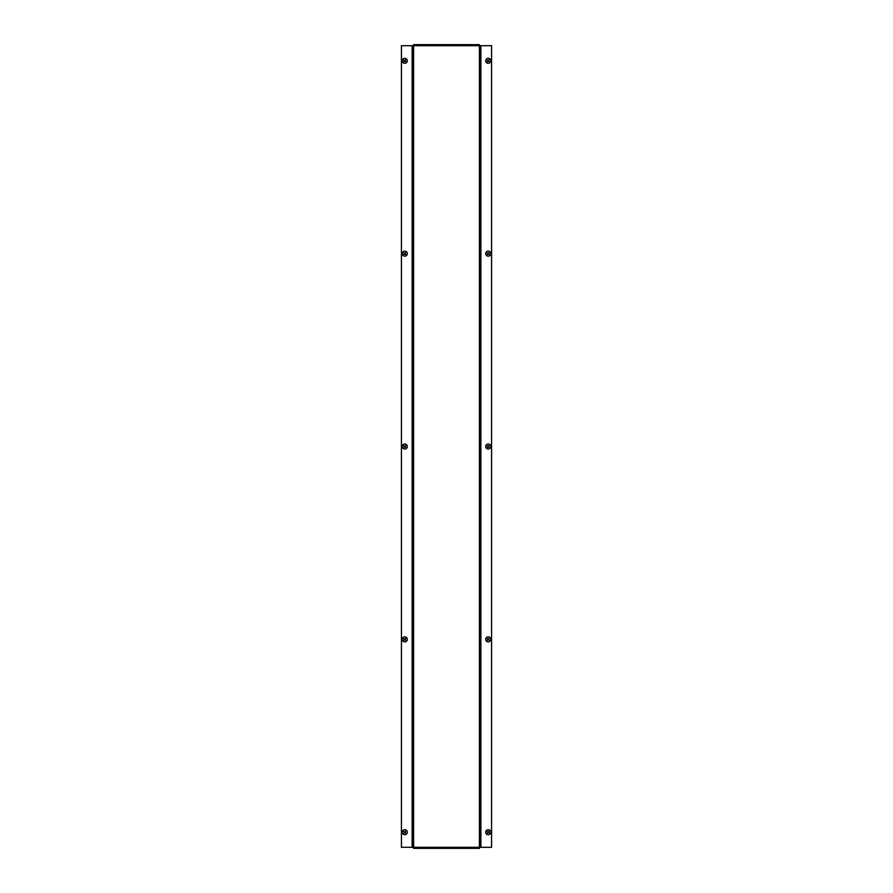 <?xml version="1.0" encoding="UTF-8"?>
<svg xmlns="http://www.w3.org/2000/svg" width="893" height="893" viewBox="0 0 893 893"><rect width="100%" height="100%" fill="white"/><g stroke="black" fill="none" stroke-linecap="round" stroke-linejoin="round"><path stroke-width="1.34" d="M412.544 847.301L401.426 847.301L401.426 45.699L413.593 45.699L413.593 44.65L479.407 44.65L479.407 45.699L413.593 45.699L413.593 847.301L412.544 847.301L412.544 45.699L412.544 847.301M480.456 847.301L479.407 847.301L479.407 848.35L413.593 848.35L413.593 847.301L479.407 847.301L479.407 45.699L491.574 45.699L491.574 847.301L480.456 847.301L480.456 45.699L480.456 847.301M402.676 59.418A2.512 2.512 0 0 0 403.413 62.901A2.512 2.512 0 0 0 406.895 62.164A2.512 2.512 0 0 0 406.159 58.681A2.512 2.512 0 0 0 402.676 59.418M403.591 60.01L404.719 60.501L405.735 59.708L405.076 60.735L405.869 61.751L404.842 61.081L403.826 61.874L404.496 60.847L403.591 60.01M486.105 59.418A2.512 2.512 0 0 0 486.841 62.901A2.512 2.512 0 0 0 490.324 62.164A2.512 2.512 0 0 0 489.587 58.681A2.512 2.512 0 0 0 486.105 59.418M487.02 60.01L488.158 60.501L489.174 59.708L488.504 60.735L489.297 61.751L488.281 61.081L487.265 61.874L487.924 60.847L487.02 60.01M402.676 252.272A2.512 2.512 0 0 0 403.413 255.755A2.512 2.512 0 0 0 406.895 255.018A2.512 2.512 0 0 0 406.159 251.536A2.512 2.512 0 0 0 402.676 252.272M403.591 252.864L404.719 253.355L405.735 252.563L405.076 253.59L405.869 254.605L404.842 253.936L403.826 254.728L404.496 253.701L403.591 252.864M486.105 252.272A2.512 2.512 0 0 0 486.841 255.755A2.512 2.512 0 0 0 490.324 255.018A2.512 2.512 0 0 0 489.587 251.536A2.512 2.512 0 0 0 486.105 252.272M487.02 252.864L488.158 253.355L489.174 252.563L488.504 253.59L489.297 254.605L488.281 253.936L487.265 254.728L487.924 253.701L487.02 252.864M402.676 445.127A2.512 2.512 0 0 0 403.413 448.61A2.512 2.512 0 0 0 406.895 447.873A2.512 2.512 0 0 0 406.159 444.39A2.512 2.512 0 0 0 402.676 445.127M403.591 445.719L404.719 446.21L405.735 445.417L405.076 446.444L405.869 447.46L404.842 446.79L403.826 447.583L404.496 446.556L403.591 445.719M486.105 445.127A2.512 2.512 0 0 0 486.841 448.61A2.512 2.512 0 0 0 490.324 447.873A2.512 2.512 0 0 0 489.587 444.39A2.512 2.512 0 0 0 486.105 445.127M487.02 445.719L488.158 446.21L489.174 445.417L488.504 446.444L489.297 447.46L488.281 446.79L487.265 447.583L487.924 446.556L487.02 445.719M402.676 637.982A2.512 2.512 0 0 0 403.413 641.464A2.512 2.512 0 0 0 406.895 640.727A2.512 2.512 0 0 0 406.159 637.245A2.512 2.512 0 0 0 402.676 637.982M403.591 638.573L404.719 639.064L405.735 638.272L405.076 639.299L405.869 640.314L404.842 639.645L403.826 640.437L404.496 639.41L403.591 638.573M486.105 637.982A2.512 2.512 0 0 0 486.841 641.464A2.512 2.512 0 0 0 490.324 640.727A2.512 2.512 0 0 0 489.587 637.245A2.512 2.512 0 0 0 486.105 637.982M487.02 638.573L488.158 639.064L489.174 638.272L488.504 639.299L489.297 640.314L488.281 639.645L487.265 640.437L487.924 639.41L487.02 638.573M402.676 830.836A2.512 2.512 0 0 0 403.413 834.319A2.512 2.512 0 0 0 406.895 833.582A2.512 2.512 0 0 0 406.159 830.099A2.512 2.512 0 0 0 402.676 830.836M403.591 831.428L404.719 831.919L405.735 831.126L405.076 832.153L405.869 833.169L404.842 832.499L403.826 833.292L404.496 832.265L403.591 831.428M486.105 830.836A2.512 2.512 0 0 0 486.841 834.319A2.512 2.512 0 0 0 490.324 833.582A2.512 2.512 0 0 0 489.587 830.099A2.512 2.512 0 0 0 486.105 830.836M487.02 831.428L488.158 831.919L489.174 831.126L488.504 832.153L489.297 833.169L488.281 832.499L487.265 833.292L487.924 832.265L487.02 831.428M412.119 847.301L412.119 45.699M480.88 847.301L480.88 45.699"/></g></svg>
